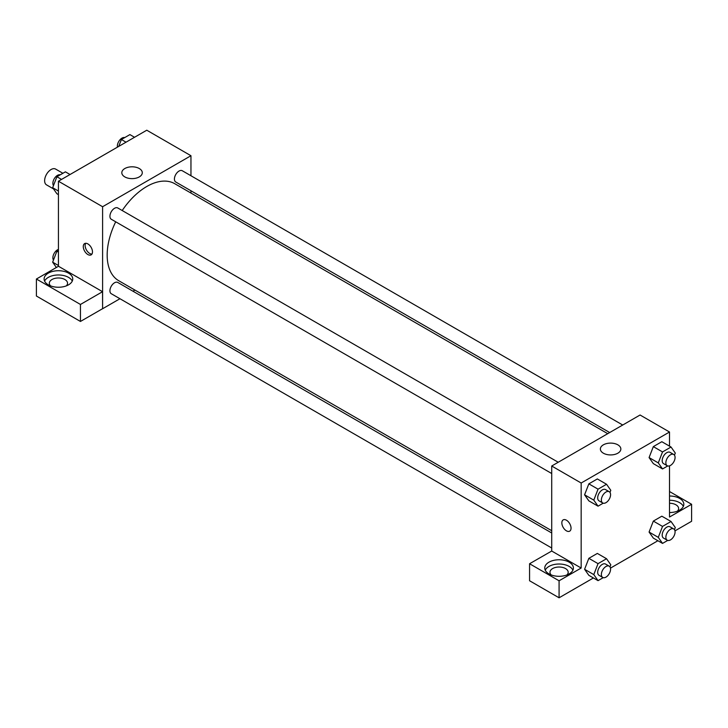<?xml version="1.0" encoding="UTF-8"?>
<svg xmlns="http://www.w3.org/2000/svg" width="728" height="728" viewBox="0 0 728 728"><rect width="100%" height="100%" fill="white"/><g stroke="black" fill="none" stroke-linecap="round" stroke-linejoin="round"><path stroke-width="1.09" d="M62.899 173.282L55.619 169.078A9.109 5.26 120 0 0 48.603 171.517A9.109 5.26 120 0 0 44.626 180.69A9.109 5.26 120 0 0 46.51 184.857L53.481 188.889M58.431 266.302L58.431 181.217L146.774 130.212L190.954 155.719L190.954 175.748M190.954 190.772L190.954 193.047M124.816 168.541A10.238 5.906 180 0 1 135.972 167.258A10.238 5.906 180 0 1 142.288 172.718A10.238 5.906 180 0 1 132.05 178.633A10.238 5.906 180 0 1 121.813 172.718A10.238 5.906 180 0 1 124.816 168.541M119.947 298.726L102.603 308.745L102.603 206.725L58.431 181.217M102.603 206.725L190.954 155.719M87.879 254.545A6.507 3.758 60 0 1 83.629 248.812A6.507 3.758 60 0 1 84.621 243.598A6.507 3.758 60 0 1 91.137 247.356A6.507 3.758 60 0 1 91.137 254.864A6.507 3.758 60 0 1 87.879 254.545M102.548 291.701L58.486 266.266L36.4 279.024L80.453 304.459L102.548 291.701L102.603 308.745M85.686 243.298A6.507 3.758 -120 0 0 89.735 253.471A6.507 3.758 -120 0 0 91.928 254.099M48.303 273.146A14.314 8.263 180 0 1 63.909 271.353A14.314 8.263 180 0 1 72.745 278.988A14.314 8.263 180 0 1 58.431 287.251A14.314 8.263 180 0 1 44.108 278.988A14.314 8.263 180 0 1 48.303 273.146M72.263 281.108A14.314 8.263 0 0 0 62.144 275.257A14.314 8.263 0 0 0 48.303 277.395A14.314 8.263 0 0 0 44.59 281.108M50.569 285.895A9.109 5.26 180 0 1 49.322 283.238A9.109 5.26 180 0 1 54.946 278.378A9.109 5.26 180 0 1 64.874 279.516A9.109 5.26 180 0 1 67.54 283.238A9.109 5.26 180 0 1 66.293 285.895M80.453 304.459L80.453 321.458L102.548 308.708M36.4 279.024L36.4 296.023L80.453 321.458M134.935 290.072L132.969 291.209M558.221 462.262L117.781 207.971A6.507 3.758 120 0 0 111.275 211.73A6.507 3.758 120 0 0 111.275 219.246L551.715 473.528M551.715 532.978L117.781 282.446A6.507 3.758 120 0 0 112.767 284.193A6.507 3.758 120 0 0 109.928 290.736A6.507 3.758 120 0 0 111.275 293.721L551.715 548.002M622.713 425.025L182.282 170.743A6.507 3.758 120 0 0 177.268 172.481A6.507 3.758 120 0 0 174.42 179.033A6.507 3.758 120 0 0 175.776 182.009L609.7 432.541M607.734 433.679L174.784 183.72A56.02 32.341 120 0 0 122.213 210.529M115.707 221.803A56.02 32.341 120 0 0 107.171 255.1A56.02 32.341 120 0 0 118.773 280.744L551.715 530.703M551.715 551.032L529.565 563.745L559.077 580.789L581.162 568.031L551.715 551.032L551.715 466.011L640.067 415.006L669.514 432.013L669.514 446.146M529.565 563.745L529.565 580.753L559.077 597.788L593.402 577.968M610.474 568.113L657.903 540.731M674.974 530.876L691.6 521.275L691.6 504.276L669.514 517.026L669.514 465.856M669.514 503.266A9.109 5.26 180 0 1 675.957 504.804A9.109 5.26 180 0 1 678.623 508.526A9.109 5.26 180 0 1 677.377 511.183M683.346 506.397A14.314 8.263 0 0 0 669.514 500.254M669.514 496.005A14.314 8.263 180 0 1 683.829 504.276A14.314 8.263 180 0 1 669.514 512.539M551.214 574.938A9.109 5.26 180 0 1 549.968 572.281A9.109 5.26 180 0 1 559.077 567.021A9.109 5.26 180 0 1 568.186 572.281A9.109 5.26 180 0 1 566.939 574.938M572.909 570.16A14.314 8.263 0 0 0 562.79 564.3A14.314 8.263 0 0 0 548.948 566.439A14.314 8.263 0 0 0 545.245 570.16M548.948 562.189A14.314 8.263 180 0 1 564.555 560.396A14.314 8.263 180 0 1 573.391 568.031A14.314 8.263 180 0 1 559.077 576.303A14.314 8.263 180 0 1 544.762 568.031A14.314 8.263 180 0 1 548.948 562.189M559.077 580.789L559.077 597.788M669.514 491.518L691.6 504.276M667.712 540.422L662.535 543.407L658.285 537.364L662.535 526.408L653.335 521.093L661.834 516.188L653.335 521.093L649.085 532.05L653.335 538.101L649.076 532.059M667.712 465.956L662.535 468.941L653.335 463.627L649.076 457.584M662.535 468.941L658.285 462.89L662.535 451.933L653.335 446.619L661.834 441.714L653.335 446.619L649.085 457.575L653.335 463.627M603.212 503.185L598.043 506.169L588.843 500.864L584.575 494.822L588.843 483.856L597.342 478.951L588.843 483.856L598.043 489.17L606.542 484.266L610.792 490.308L609.982 492.41M598.043 563.645L588.843 558.331L597.342 553.426L588.843 558.331L584.593 569.287L588.843 575.329L584.593 569.287L593.793 574.601L598.043 563.645L606.542 558.731L610.792 564.782L609.982 566.885M581.162 568.031L581.162 483.019L669.514 432.013M617.854 444.835A10.238 5.906 180 0 1 620.847 449.012A10.238 5.906 180 0 1 610.61 454.927A10.238 5.906 180 0 1 600.373 449.012A10.238 5.906 180 0 1 606.697 443.552A10.238 5.906 180 0 1 617.854 444.835M581.162 483.019L551.715 466.011M563.19 519.892A6.507 3.758 -120 0 0 562.189 525.106A6.507 3.758 -120 0 0 566.439 530.839A6.507 3.758 60 0 1 562.189 525.106A6.507 3.758 60 0 1 563.181 519.892A6.507 3.758 60 0 1 569.696 523.65A6.507 3.758 60 0 1 569.696 531.158A6.507 3.758 60 0 1 566.439 530.839A6.507 3.758 -120 0 0 569.696 531.158M598.043 506.169L593.793 500.127L598.043 489.17M609.227 491.709L605.55 489.58A6.507 3.758 120 0 0 600.536 491.327A6.507 3.758 120 0 0 597.688 497.87A6.507 3.758 120 0 0 599.044 500.855L602.72 502.975A6.507 3.758 120 0 0 609.227 499.226A6.507 3.758 120 0 0 609.227 491.709A6.507 3.758 120 0 0 604.213 493.447A6.507 3.758 120 0 0 601.374 500A6.507 3.758 120 0 0 602.72 502.975M588.843 500.864L584.593 494.812L593.793 500.127M606.542 484.266L597.342 478.951M662.535 451.933L671.043 447.028L675.293 453.071L674.474 455.173M673.728 454.472L670.042 452.343A6.507 3.758 120 0 0 665.028 454.09A6.507 3.758 120 0 0 662.189 460.642A6.507 3.758 120 0 0 663.536 463.618L667.212 465.747A6.507 3.758 120 0 0 673.728 461.989A6.507 3.758 120 0 0 673.728 454.472A6.507 3.758 120 0 0 668.704 456.219A6.507 3.758 120 0 0 665.865 462.762A6.507 3.758 120 0 0 667.212 465.747M658.285 462.89L649.085 457.575M671.043 447.028L661.834 441.714M603.212 577.659L598.043 580.644L593.793 574.601M609.227 566.184L605.55 564.054A6.507 3.758 120 0 0 600.536 565.802A6.507 3.758 120 0 0 597.688 572.345A6.507 3.758 120 0 0 599.044 575.329L602.72 577.45A6.507 3.758 120 0 0 609.227 573.691A6.507 3.758 120 0 0 609.227 566.184A6.507 3.758 120 0 0 604.213 567.922A6.507 3.758 120 0 0 601.374 574.474A6.507 3.758 120 0 0 602.72 577.45M598.043 580.644L588.843 575.329M606.542 558.731L597.342 553.426M662.535 526.408L671.043 521.503L675.293 527.545L674.474 529.647M673.728 528.947L670.042 526.817A6.507 3.758 120 0 0 665.028 528.564A6.507 3.758 120 0 0 662.189 535.107A6.507 3.758 120 0 0 663.536 538.092L667.212 540.212A6.507 3.758 120 0 0 673.728 536.463A6.507 3.758 120 0 0 673.728 528.947A6.507 3.758 120 0 0 668.704 530.685A6.507 3.758 120 0 0 665.865 537.237A6.507 3.758 120 0 0 667.212 540.212M662.535 543.407L653.335 538.101M658.285 537.364L649.085 532.05M671.043 521.503L661.834 516.188M58.431 194.631L56.902 193.748L52.653 187.706L56.902 176.749L65.402 171.835L70.043 174.52M58.431 191.036L52.653 187.706M61.543 179.425L56.902 176.749M60.233 174.82A6.507 3.758 120 0 0 55.41 177.104A6.507 3.758 120 0 0 52.871 183.329A6.507 3.758 120 0 0 53.472 185.594M118.719 146.41L121.394 139.512L129.903 134.598L134.534 137.283M126.035 142.188L121.394 139.512M124.725 137.583A6.507 3.758 120 0 0 119.911 139.867A6.507 3.758 120 0 0 117.363 146.091A6.507 3.758 120 0 0 117.463 147.138M56.384 267.485L52.653 262.171L56.902 251.215L58.431 250.341M58.431 265.511L52.653 262.171M58.431 252.097L56.902 251.215M58.431 249.395A6.507 3.758 120 0 0 52.871 257.794A6.507 3.758 120 0 0 53.472 260.069"/></g></svg>
